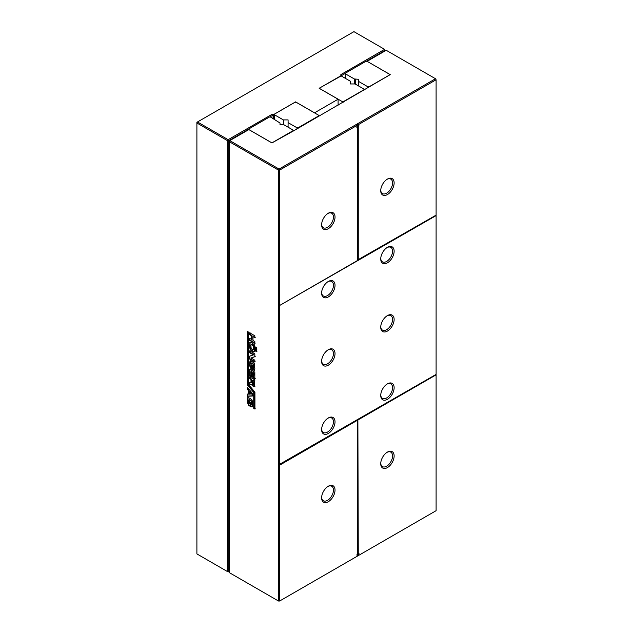 <?xml version="1.0" encoding="UTF-8"?>
<svg xmlns="http://www.w3.org/2000/svg" width="633" height="633" viewBox="0 0 633 633"><rect width="100%" height="100%" fill="white"/><g stroke="black" fill="none" stroke-linecap="round" stroke-linejoin="round"><path stroke-width="0.95" d="M358.27 419.79L436.097 374.855L436.097 510.689L358.215 555.647L359.014 553.598L357.874 553.796L357.874 419.568L358.27 554.025M394.13 455.966A9.471 5.468 120 0 0 387.436 452.097A9.471 5.468 120 0 0 380.734 463.704A9.471 5.468 120 0 0 387.436 467.573A9.471 5.468 120 0 0 394.13 455.966M357.368 556.138L358.215 555.647M279.651 305.462L436.097 215.141L436.097 79.766L358.215 124.733L359.014 125.864L358.27 126.299L357.874 126.07L358.618 125.643L357.368 124.313L356.743 127.178L357.487 126.75L357.487 260.527L279.651 305.462L279.651 170.095L278.473 170.095L278.473 601.01L279.651 601.01L279.651 465.184L357.487 420.249L357.487 554.484L356.743 554.912L357.534 556.043L279.651 601.01L278.473 601.01L229.178 572.548L229.178 140.945L248.84 129.591L271.929 142.923L294.432 130.39L390.229 74.631L367.1 61.314L390.15 74.631L369.071 86.8L367.884 86.8L358.428 81.34L358.428 79.291L354.29 78.951L345.428 73.832L345.428 73.151L365.914 61.314L367.1 61.314M357.598 556.011L358.397 553.954M436.097 374.855L357.874 419.568M357.487 420.249L278.868 465.184L278.868 464.725L436.097 374.404L436.097 215.141L357.874 259.846L357.874 126.07M436.097 79.766L435.512 78.745L436.097 79.766M380.742 463.229A8.356 4.827 120 0 0 382.467 466.624A8.356 4.827 120 0 0 388.907 464.377A8.356 4.827 120 0 0 392.555 455.966A8.356 4.827 120 0 0 390.822 452.144A8.356 4.827 120 0 0 387.024 452.35M335.023 490.092A9.471 5.468 120 0 0 328.321 486.223A9.471 5.468 120 0 0 321.619 497.831A9.471 5.468 120 0 0 328.321 501.7A9.471 5.468 120 0 0 335.023 490.092M358.27 126.299L358.27 260.076M394.13 182.945A9.471 5.468 120 0 0 387.436 179.084A9.471 5.468 120 0 0 380.734 190.683A9.471 5.468 120 0 0 387.436 194.553A9.471 5.468 120 0 0 394.13 182.945M356.965 126.592L357.487 126.75M278.868 305.921L436.097 215.6M279.651 464.725L279.651 305.921M335.023 421.839A9.471 5.468 120 0 0 328.321 417.97A9.471 5.468 120 0 0 321.619 429.578A9.471 5.468 120 0 0 328.321 433.447A9.471 5.468 120 0 0 335.023 421.839M335.023 285.333A9.471 5.468 120 0 0 328.321 281.463A9.471 5.468 120 0 0 321.619 293.063A9.471 5.468 120 0 0 328.321 296.932A9.471 5.468 120 0 0 335.023 285.333M394.13 251.206A9.471 5.468 120 0 0 387.436 247.337A9.471 5.468 120 0 0 380.734 258.937A9.471 5.468 120 0 0 387.436 262.806A9.471 5.468 120 0 0 394.13 251.206M394.13 387.712A9.471 5.468 120 0 0 387.436 383.843A9.471 5.468 120 0 0 380.734 395.451A9.471 5.468 120 0 0 387.436 399.312A9.471 5.468 120 0 0 394.13 387.712M394.13 319.459A9.471 5.468 120 0 0 387.436 315.59A9.471 5.468 120 0 0 380.734 327.19A9.471 5.468 120 0 0 387.436 331.059A9.471 5.468 120 0 0 394.13 319.459M335.023 353.586A9.471 5.468 120 0 0 328.321 349.717A9.471 5.468 120 0 0 321.619 361.316A9.471 5.468 120 0 0 328.321 365.186A9.471 5.468 120 0 0 335.023 353.586M279.651 465.184L278.868 465.184M321.635 497.356A8.356 4.827 120 0 0 323.352 500.75A8.356 4.827 120 0 0 329.793 498.511A8.356 4.827 120 0 0 333.449 490.092A8.356 4.827 120 0 0 331.716 486.271A8.356 4.827 120 0 0 327.918 486.476M357.534 125.128L279.651 170.095L279.066 169.066L435.512 78.745L386.209 50.284L367.14 61.298M357.598 124.179L358.215 124.733M359.014 125.864L358.618 125.643M380.742 190.209A8.356 4.827 120 0 0 382.467 193.603A8.356 4.827 120 0 0 388.907 191.364A8.356 4.827 120 0 0 392.555 182.945A8.356 4.827 120 0 0 390.822 179.123A8.356 4.827 120 0 0 387.024 179.329M321.635 429.095A8.356 4.827 120 0 0 323.352 432.489A8.356 4.827 120 0 0 329.793 430.25A8.356 4.827 120 0 0 333.449 421.839A8.356 4.827 120 0 0 331.716 418.009A8.356 4.827 120 0 0 327.918 418.223M321.635 292.588A8.356 4.827 120 0 0 323.352 295.983A8.356 4.827 120 0 0 329.793 293.744A8.356 4.827 120 0 0 333.449 285.333A8.356 4.827 120 0 0 331.716 281.503A8.356 4.827 120 0 0 327.918 281.709M380.742 258.462A8.356 4.827 120 0 0 382.467 261.856A8.356 4.827 120 0 0 388.907 259.617A8.356 4.827 120 0 0 392.555 251.206A8.356 4.827 120 0 0 390.822 247.376A8.356 4.827 120 0 0 387.024 247.582M380.742 394.968A8.356 4.827 120 0 0 382.467 398.363A8.356 4.827 120 0 0 388.907 396.123A8.356 4.827 120 0 0 392.555 387.712A8.356 4.827 120 0 0 390.822 383.883A8.356 4.827 120 0 0 387.024 384.096M380.742 326.715A8.356 4.827 120 0 0 382.467 330.109A8.356 4.827 120 0 0 388.907 327.87A8.356 4.827 120 0 0 392.555 319.459A8.356 4.827 120 0 0 390.822 315.63A8.356 4.827 120 0 0 387.024 315.835M321.635 360.842A8.356 4.827 120 0 0 323.352 364.236A8.356 4.827 120 0 0 329.793 361.997A8.356 4.827 120 0 0 333.449 353.586A8.356 4.827 120 0 0 331.716 349.756A8.356 4.827 120 0 0 327.918 349.962M279.066 169.066L229.763 140.605L229.178 141.634L278.473 170.095L279.066 169.066M256.571 349.289L255.471 348.656L255.471 347.074L256.571 347.715L256.571 349.289M255.471 349.353L256.571 349.986L256.571 351.529L255.471 350.888L255.471 349.353M254.601 351.663L253.667 351.972L254.062 351.742L250.557 349.448L249.924 346.196L250.122 342.382L249.726 342.611L251.562 342.588L254.434 344.858L254.601 351.663L253.667 351.972L250.162 349.677L249.529 346.425L250.035 342.271M251.032 358.001L254.83 360.193L254.83 362.044L249.631 359.038L249.631 356.15L253.398 354.899L249.663 352.739L249.663 350.888L254.83 353.879L254.83 356.727L251.032 358.001L255.226 356.498M254.403 370.305L252.994 369.965L253.667 366.072L253.429 364.513L252.061 363.492L251.064 363.184L251.032 366.824L251.562 367.282L251.562 365.012L252.599 365.605L252.599 369.727L251.095 368.865L249.529 365.534L249.995 360.984L252.361 361.775L254.363 363.469L254.83 368.517L254.355 370.337M253.232 368.248L253.991 367.805L253.825 364.284L251.459 362.954M252.567 393.599L252.567 395.989L247.361 396.298L247.361 394.217L248.294 394.177L248.294 390.434L247.361 389.358L247.361 387.317L252.567 393.599M254.529 386.605L253.097 386.28L251.665 384.405L251.333 384.983L249.663 384.255L249.663 382.403L250.992 382.292L250.992 379.476L249.663 378.708L249.663 376.857L254.83 379.84L254.434 386.676M250.423 382.387L251.388 382.063L251.254 382.68L251.388 379.246L250.059 378.479L250.059 376.627M251.697 384.429L251.443 384.919M250.897 371.713L250.897 376.532L249.663 375.82L249.663 369.189L254.83 372.18L254.83 378.724L253.635 378.036L253.635 373.296L252.796 372.813L252.796 377.284L251.728 376.667L251.728 372.196L250.897 371.713L251.293 371.484L252.124 371.967L251.728 372.196M251.594 339.644L251.594 335.791L249.631 334.651L249.631 332.8L254.83 335.806L254.83 337.658L252.994 336.598L252.994 340.451L254.83 341.511L254.83 343.363L249.631 340.356L249.631 338.505L251.989 339.415L251.989 335.561L250.019 334.422L250.019 332.578M253.73 408.372L254.933 409.068L254.933 392.191L248.563 384.548L248.563 332.111L247.361 331.415L247.361 384.888L253.73 392.46L253.73 408.372L255.328 408.839M247.843 397.556L250.098 398.41L252.1 400.111L252.567 403.189L252.132 406.948L250.731 406.6L250.731 404.748L251.333 404.677L251.166 401.148L248.793 399.819L248.595 401.013L248.761 403.458L249.291 403.925L249.291 401.646L250.328 402.248L250.328 406.37L248.824 405.5L247.258 402.169L247.788 397.587M250.961 404.883L251.72 404.447L251.554 400.918L249.188 399.589M321.635 224.335A8.356 4.827 120 0 0 323.352 227.73A8.356 4.827 120 0 0 329.793 225.49A8.356 4.827 120 0 0 333.449 217.072A8.356 4.827 120 0 0 331.716 213.25A8.356 4.827 120 0 0 327.918 213.456M335.023 217.072A9.471 5.468 120 0 0 328.321 213.21A9.471 5.468 120 0 0 321.619 224.81A9.471 5.468 120 0 0 328.321 228.679A9.471 5.468 120 0 0 335.023 217.072M256.958 349.068L255.859 348.427L255.859 346.852M255.471 350.888L255.859 349.123M256.958 351.299L255.859 350.666M254.996 351.434L254.062 351.742M249.663 352.739L250.059 350.666M253.398 354.899L253.793 354.67L250.059 352.51M249.631 359.038L250.019 355.92M255.226 361.815L250.019 358.808M252.994 369.506L251.491 368.635L249.924 365.304L250.391 360.755M251.562 367.282L251.958 364.782M252.994 369.965L253.39 367.884M254.79 370.083L253.39 369.735M247.361 389.358L247.756 387.087M248.294 390.434L248.69 390.213L247.756 389.129M248.294 394.177L248.69 390.213M247.361 396.298L247.756 393.987M252.955 395.76L247.756 396.068M249.663 384.255L250.059 382.182M251.72 384.761L250.059 384.025M254.925 386.375L253.493 386.051L252.092 384.199M249.663 378.708L250.059 378.479M250.992 379.476L251.388 379.246M251.728 376.667L252.124 371.967M253.192 377.054L252.124 376.437M252.796 372.813L253.192 372.584L254.023 373.066L253.635 373.296M253.635 378.036L254.023 373.066M255.226 378.502L254.023 377.806M249.663 375.82L250.059 368.96M251.293 376.303L250.059 375.591M251.594 335.791L251.989 335.561M249.631 340.356L250.019 338.275M255.226 343.133L250.019 340.127M252.994 336.598L255.226 337.429M247.756 331.186L247.756 384.666L254.126 392.231L254.126 408.143M247.361 384.888L247.756 384.666M253.73 392.46L254.126 392.231M250.731 406.6L251.127 404.527M252.527 406.718L251.127 406.37M250.723 406.141L249.22 405.278L247.653 401.939L248.12 397.397M249.291 403.925L249.687 401.425M253.722 349.551L253.793 345.697L251.53 344.249L250.897 345.325L251.127 348.466L252.432 349.448L253.793 349.511M251.76 393.868L249.79 391.542L249.394 391.764L249.394 394.153L251.76 393.868M252.899 384.389L253.928 383.677L253.295 384.16L253.928 383.677L253.928 380.789L252.266 380.283L252.266 383.179L252.899 384.389L253.532 383.907L253.928 380.789M253.762 349.535L253.366 349.756L253.398 345.919L251.064 344.534M251.364 394.098L249.394 391.764M253.532 381.019L252.266 380.283M280.008 123L280.008 124.566L283.552 124.566L293.601 130.366L272.522 142.544L271.343 142.544L248.88 129.575L248.88 128.887L269.373 117.058L270.552 117.058L280.008 123M367.884 87.979L367.884 86.8M358.428 85.89L358.428 81.34M355.714 84.324L355.714 79.291M354.29 83.952L354.29 78.951M345.428 78.381L345.428 73.832M340.855 75.968L345.428 73.333M366.23 61.314L385.188 50.371L384.595 49.35L385.188 50.877M340.855 76.102L319.143 88.28L338.093 99.223L314.53 112.824L295.571 101.881L273.86 114.423L271.889 114.423L228.149 139.671L227.556 140.7L228.742 140.7L248.88 129.069M340.855 75.738L340.855 74.607L384.595 49.35L353.934 31.65L197.488 121.971L228.149 139.671L228.742 140.7L228.742 571.615L229.178 571.362M338.093 105.181L338.093 99.223M196.903 553.915L227.556 571.615L227.556 140.7L196.903 123L197.488 121.971L196.903 122.311L196.903 553.915M228.149 571.955L227.556 571.615L228.742 571.615L228.149 571.955M273.86 118.972L273.86 114.423M273.076 118.513L273.076 115.103L271.889 114.423M273.076 115.103L269.682 117.058M296.956 128.934L296.956 127.755L288.086 122.636L288.086 119.906L283.362 119.906L274.493 114.787L274.493 114.098L294.986 102.269L296.165 102.269L318.628 115.238L318.628 115.918L298.135 127.755L296.956 127.755M288.086 127.186L288.086 122.636M298.135 128.254L298.135 127.755M318.628 116.425L318.628 115.918M283.362 124.566L283.362 119.906M274.493 119.336L274.493 114.787M363.943 89.071L355.081 83.952L350.35 83.952L350.35 81.222L341.488 76.102L340.301 76.102L319.807 87.94L319.807 88.62L342.271 101.589L343.458 101.589L363.943 89.759L363.943 89.071M363.943 90.258L363.943 89.759M343.458 102.087L343.458 101.589M342.271 102.768L342.271 101.589M249.529 346.425L249.924 346.196M250.162 349.677L250.557 349.448M251.966 351.062L252.361 350.84M249.529 362.915L249.924 362.685M249.529 365.534L249.924 365.304M251.095 368.865L251.491 368.635M252.061 363.492L252.456 363.263M253.429 364.513L253.825 364.284M253.667 366.072L254.062 365.842M253.097 386.28L253.493 386.051M251.396 402.707L251.792 402.477M247.258 399.55L247.653 399.32M247.258 402.169L247.653 401.939M248.824 405.5L249.22 405.278M253.532 349.353L253.928 349.123M253.564 347.557L253.96 347.327M253.398 345.919L253.793 345.697M252.266 344.922L252.662 344.692M253.88 368.058L253.485 368.287M251.61 404.701L251.214 404.93M253.778 384.286L253.382 384.516"/></g></svg>

